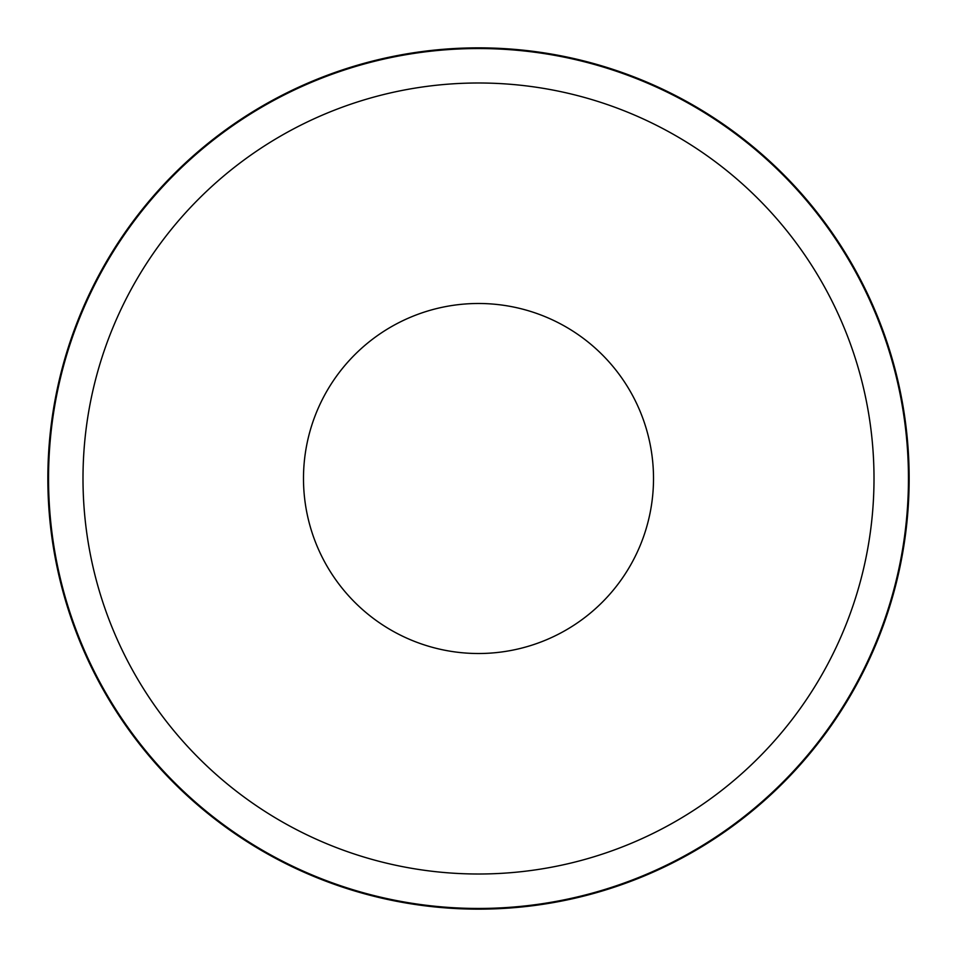 <?xml version="1.0" encoding="UTF-8"?>
<svg xmlns="http://www.w3.org/2000/svg" width="957" height="957" viewBox="0 0 957 957"><rect width="100%" height="100%" fill="white"/><g stroke="black" fill="none" stroke-linecap="round" stroke-linejoin="round"><path stroke-width="1.44" d="M478.5 47.85A430.65 430.65 0 0 1 909.15 478.5A430.65 430.65 0 0 1 478.5 909.15A430.65 430.65 0 0 1 47.85 478.5A430.65 430.65 0 0 1 478.5 47.85M478.5 82.996A395.504 395.504 0 0 1 874.004 478.5A395.504 395.504 0 0 1 478.5 874.004A395.504 395.504 0 0 1 82.996 478.5A395.504 395.504 0 0 1 478.5 82.996A395.504 395.504 0 0 1 874.004 478.5A395.504 395.504 0 0 1 478.5 874.004A395.504 395.504 0 0 0 874.004 478.5A395.504 395.504 0 0 0 478.5 82.996A395.504 395.504 0 0 1 874.004 478.5A395.504 395.504 0 0 1 478.5 874.004M478.5 908.456A429.956 429.956 0 0 1 48.544 478.5A429.956 429.956 0 0 1 478.5 48.544A429.956 429.956 0 0 1 908.456 478.5A429.956 429.956 0 0 1 478.5 908.456M478.5 303.489A175.011 175.011 0 0 1 653.511 478.5A175.011 175.011 0 0 1 478.5 653.511A175.011 175.011 0 0 1 303.489 478.5A175.011 175.011 0 0 1 478.5 303.489"/></g></svg>
